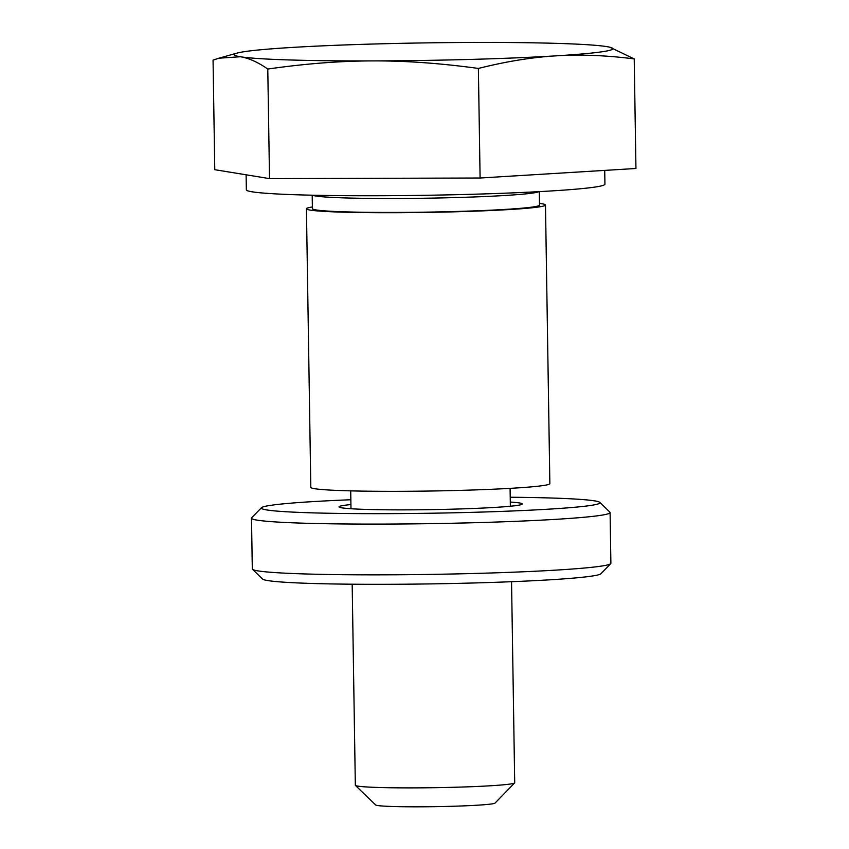 <?xml version="1.0" encoding="UTF-8"?>
<svg xmlns="http://www.w3.org/2000/svg" width="849" height="849" viewBox="0 0 849 849"><rect width="100%" height="100%" fill="white"/><g stroke="black" fill="none" stroke-linecap="round" stroke-linejoin="round"><path stroke-width="1.27" d="M478.38 68.44C440.62 63.272 405.482 60.757 372.955 60.905A189.274 8.755 -0.9 0 0 556.18 55.843C532.111 57.254 506.174 61.457 478.38 68.44L480.099 178.014L269.515 178.619L214.776 169.694L213.057 60.12L218.862 58.21L240.299 56.745A189.274 8.755 -0.9 0 0 372.955 60.905C340.438 60.948 305.375 63.654 267.785 69.045C257.916 62.168 248.746 58.061 240.299 56.745A189.274 8.755 -0.9 0 1 237.083 53.094L218.862 58.21M609.9 47.236L634.224 58.91C606.26 55.334 580.249 54.315 556.18 55.843A189.274 8.755 -0.9 0 0 609.9 47.236A189.274 8.755 -0.9 0 0 606.738 46.61A189.274 8.755 -0.9 0 0 474.071 42.45A189.274 8.755 -0.9 0 0 290.857 47.512A189.274 8.755 -0.9 0 0 237.083 53.094M480.099 178.014L635.943 168.484L634.224 58.91M312.188 195.196L312.4 208.684A113.564 5.253 -0.9 0 0 316.019 209.936A113.564 5.253 -0.9 0 0 440.334 211.879A113.564 5.253 -0.9 0 0 539.508 205.118L539.295 191.63M539.476 203.389A119.539 5.529 179.1 0 1 545.482 205.023A119.539 5.529 179.1 0 1 441.087 212.144A119.539 5.529 179.1 0 1 310.235 210.096A119.539 5.529 179.1 0 1 306.425 208.78A119.539 5.529 179.1 0 1 312.379 206.954M355.423 785.421L375.64 804.958A59.77 2.759 -0.9 0 0 377.476 805.499A59.77 2.759 -0.9 0 0 441.522 806.55A59.77 2.759 -0.9 0 0 495.031 803.09L514.621 782.916A79.7 3.683 179.1 0 1 443.274 787.532A79.7 3.683 179.1 0 1 357.875 786.132A79.7 3.683 179.1 0 1 355.423 785.421A79.7 3.683 179.1 0 1 355.338 785.251L352.176 584.208M511.544 581.703L514.706 782.746A79.7 3.683 179.1 0 1 514.621 782.916M269.515 178.619L267.785 69.045M306.425 208.78L310.808 487.379A119.539 5.529 -0.9 0 0 314.618 488.695A119.539 5.529 -0.9 0 0 445.46 490.743A119.539 5.529 -0.9 0 0 549.855 483.622L545.482 205.023M246.114 174.798L246.348 189.815A179.309 8.288 -0.9 0 0 252.068 191.8A179.309 8.288 -0.9 0 0 448.346 194.867A179.309 8.288 -0.9 0 0 604.934 184.18L604.721 170.394M610.091 512.531L610.887 563.28A179.309 8.288 179.1 0 1 610.707 563.662A179.309 8.288 179.1 0 1 431.727 574.38A179.309 8.288 179.1 0 1 252.503 569.286A179.309 8.288 179.1 0 1 252.302 568.904L251.506 518.166A179.309 8.288 -0.9 0 0 430.931 523.642A179.309 8.288 -0.9 0 0 610.091 512.531A179.309 8.288 -0.9 0 0 609.89 512.149L599.787 502.375A169.354 7.832 179.1 0 1 430.772 513.231A169.354 7.832 179.1 0 1 261.492 507.691A169.354 7.832 179.1 0 1 350.849 499.743M252.503 569.286L262.606 579.06A169.354 7.832 -0.9 0 0 431.876 583.879A169.354 7.832 -0.9 0 0 600.912 573.744L610.707 563.662M261.492 507.691L251.697 517.773A179.309 8.288 -0.9 0 0 251.506 518.166M350.924 504.561A91.65 4.234 -0.9 0 0 339.112 507.033A91.65 4.234 -0.9 0 0 430.708 509.633A91.65 4.234 -0.9 0 0 522.188 504.157A91.65 4.234 -0.9 0 0 519.365 502.948A91.65 4.234 -0.9 0 0 510.291 502.056M510.217 497.238A169.354 7.832 179.1 0 1 594.576 500.868A169.354 7.832 179.1 0 1 599.787 502.375M312.634 195.206A113.564 5.253 -0.9 0 0 315.807 196.002A113.564 5.253 -0.9 0 0 435.123 198.05A113.564 5.253 -0.9 0 0 538.85 191.651M510.366 506.237L510.079 488.366M350.987 508.742L350.711 490.871"/></g></svg>
